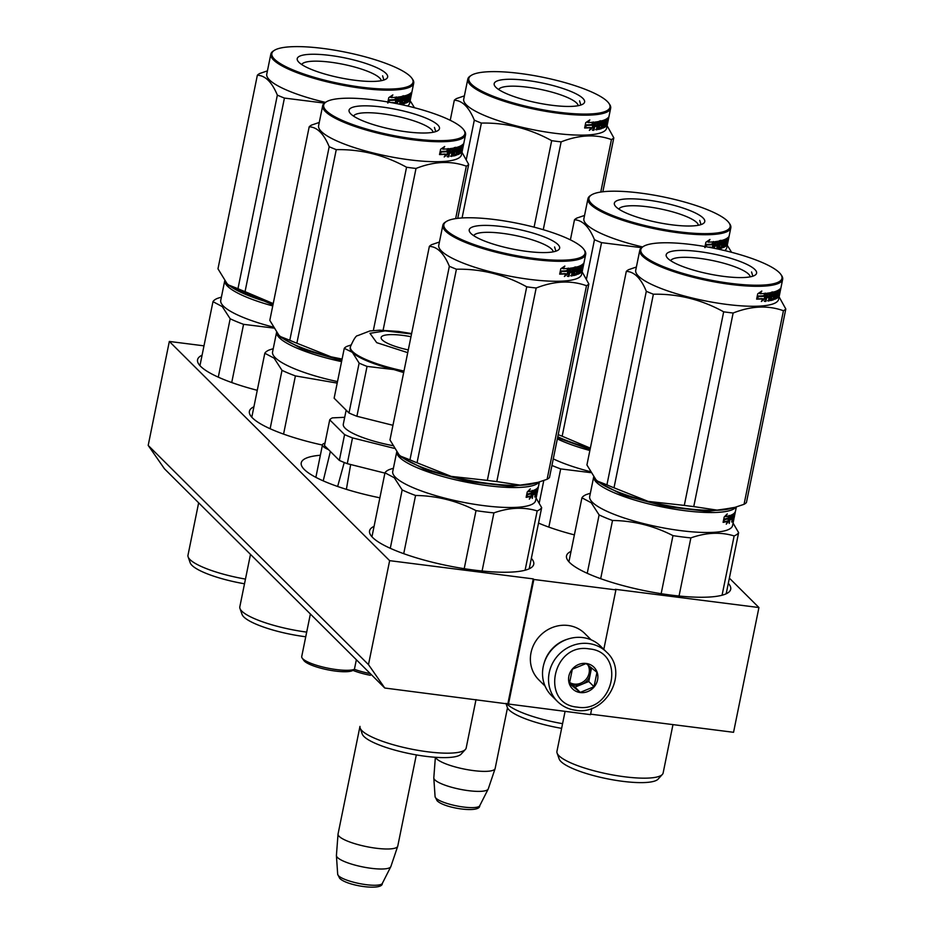 <?xml version="1.0" encoding="UTF-8"?>
<svg xmlns="http://www.w3.org/2000/svg" width="934" height="934" viewBox="0 0 934 934"><rect width="100%" height="100%" fill="white"/><g stroke="black" fill="none" stroke-linecap="round" stroke-linejoin="round"><path stroke-width="1.4" d="M384.773 688.019L368.486 664.623L148.191 445.413L164.477 468.81L384.773 688.019L590.522 714.65L591.806 708.334M729.372 578.134L758.933 607.544L733.552 732.303L590.627 714.16M368.486 664.623L389.641 560.657L533.256 578.893L507.874 703.652M148.191 445.413L169.334 341.447L203.986 345.849M758.933 607.544L615.319 589.307L615.903 589.891L603.808 649.364M508.458 704.236L533.839 579.477L615.903 589.891M533.839 579.477L533.256 578.893M728.31 583.353A83.78 18.563 -168.5 0 1 730.703 589.272A83.78 18.563 -168.5 0 1 671.289 595.133A83.78 18.563 -168.5 0 1 566.518 555.87A83.78 18.563 -168.5 0 1 571.036 551.352M531.353 558.345A83.78 18.563 -168.5 0 1 533.746 564.264A83.78 18.563 -168.5 0 1 474.332 570.125A83.78 18.563 -168.5 0 1 369.56 530.862A83.78 18.563 -168.5 0 1 374.079 526.344M574.387 534.878A83.78 18.563 -168.5 0 1 538.533 523.098M379.881 497.81A83.78 18.563 -168.5 0 1 301.238 462.867A83.78 18.563 -168.5 0 1 320.362 455.255M322.428 445.051A83.78 18.563 -168.5 0 1 249.401 411.299A83.78 18.563 -168.5 0 1 253.92 406.78M257.27 390.307A83.78 18.563 -168.5 0 1 197.564 359.718A83.78 18.563 -168.5 0 1 202.083 355.2M169.334 341.447L389.641 560.657M435.548 757.299A30.46 6.748 11.5 0 0 436.575 758.758A30.46 6.748 -168.5 0 0 468.378 769.838A30.46 6.748 -168.5 0 0 495.102 768.659A30.46 6.748 -168.5 0 0 495.148 768.472L507.489 707.809M435.361 757.287L433.808 777.824A27.798 6.153 11.5 0 0 433.808 778.034A27.798 6.153 11.5 0 0 434.859 779.867A27.798 6.153 -168.5 0 0 463.427 789.907A27.798 6.153 -168.5 0 0 488.178 789.09A27.798 6.153 -168.5 0 0 488.26 788.903L495.102 768.659M476.013 699.601L466.171 748.006A54.184 12.002 -168.5 0 1 465.401 749.453L461.139 754.123A50.915 11.278 -168.5 0 1 414.544 754.59A50.915 11.278 -168.5 0 1 363.968 736.506A50.915 11.278 11.5 0 1 362.217 733.996L360.127 728.03A54.184 12.002 11.5 0 1 359.975 726.395L338.061 833.957A30.46 6.748 11.5 0 0 338.026 834.144A30.46 6.748 11.5 0 0 339.182 836.385A30.46 6.748 -168.5 0 0 370.996 847.465A30.46 6.748 -168.5 0 0 397.709 846.286A30.46 6.748 -168.5 0 0 397.767 846.099L416.319 754.905M338.026 834.144L336.415 855.451A27.798 6.153 11.5 0 0 336.415 855.661A27.798 6.153 11.5 0 0 337.478 857.494A27.798 6.153 -168.5 0 0 366.046 867.534A27.798 6.153 -168.5 0 0 390.786 866.717A27.798 6.153 -168.5 0 0 390.867 866.53L397.709 846.286M606.61 652.154L600.597 646.176A34.815 32.176 134.9 0 0 582.804 637.583A34.815 32.176 134.9 0 0 543.214 666.689A34.815 32.176 134.9 0 0 551.48 695.538L557.493 701.516C562.478 706.396 568.514 709.315 575.577 710.26C606.049 715.911 629.469 672.48 606.61 652.154A34.815 32.176 134.9 0 0 588.817 643.561A34.815 32.176 134.9 0 0 552.846 662.731A34.815 32.176 134.9 0 0 557.493 701.516M577.305 707.12C613.988 713.623 626.574 651.804 589.144 648.896C552.461 642.394 539.887 704.213 577.305 707.12M580.259 692.561A15.236 14.08 134.9 0 0 597.585 679.824A15.236 14.08 134.9 0 0 586.19 663.455A15.236 14.08 134.9 0 0 568.864 676.181A15.236 14.08 134.9 0 0 580.259 692.561M580.247 692.374L594.024 686.735L596.954 672.328L586.12 663.56L572.344 669.199L569.413 683.606L580.247 692.374L574.994 687.132L588.77 681.493L591.549 667.845M594.024 686.735L588.77 681.493M588.864 665.697A13.053 12.072 134.9 0 1 590.23 674.29A13.053 12.072 134.9 0 1 581.882 684.318A13.053 12.072 134.9 0 1 575.391 685.206A13.053 12.072 134.9 0 1 569.577 682.754A13.053 12.072 134.9 0 1 569.46 682.661L574.994 687.132M587.965 664.985A13.053 12.072 -45.1 0 1 586.786 678.388A13.053 12.072 -45.1 0 1 574.247 684.073A13.053 12.072 134.9 0 1 569.483 682.369M545.082 686.093L538.766 679.812A32.643 30.168 -45.1 0 1 531.014 652.761A32.643 30.168 -45.1 0 1 568.129 625.476A32.643 30.168 -45.1 0 1 584.812 633.532L591.129 639.825M544.16 663.047A32.643 30.168 -45.1 0 1 568.07 639.019M398.69 454.391L400.499 456.598L425.927 470.012L468.459 481.5L510.98 486.427L536.349 482.808M396.74 452.126A72.899 16.147 11.5 0 0 399.507 457.321A72.899 16.147 11.5 0 0 473.188 483.438A72.899 16.147 11.5 0 0 539.035 482.037M396.693 452.079L392.747 471.483A72.899 16.147 11.5 0 0 395.444 477.286A72.899 16.147 -168.5 0 0 472.546 503.986A72.899 16.147 -168.5 0 0 535.614 500.554L536.91 494.191A72.899 16.147 11.5 0 0 536.98 493.561M531.89 495.884L529.321 499.153L530.535 496.386A72.899 16.147 11.5 0 1 526.344 497.32L527.698 494.635A72.899 16.147 11.5 0 0 531.703 493.654L532.964 490.595L531.89 495.884L531.107 495.65L531.493 493.724M530.5 496.479L531.107 495.65M526.554 496.911A72.023 15.96 11.5 0 0 529.765 496.152L530.535 496.386M528.597 490.677L528.247 491.424L528.983 491.669L530.302 488.879L527.231 492.031L526.146 497.343L527.663 494.355A72.899 16.147 11.5 0 0 531.691 493.386L530.909 493.152L532.041 490.42M527.663 494.355L526.928 494.109A72.023 15.96 11.5 0 0 530.909 493.152M528.983 491.669A72.899 16.147 11.5 0 0 532.824 490.654L531.691 493.386M536.711 489.626L537.015 489.696A72.899 16.147 11.5 0 0 537.739 488.797L536.77 494.646A72.899 16.147 11.5 0 0 536.91 494.191M538.077 488.132L537.47 488.003M537.926 488.47L537.167 488.307M536.279 495.429L535.556 495.183M537.739 488.797L536.957 488.622M536.431 490.98L536.653 489.941M537.167 491.191L535.882 494.903M534.797 497.016L534.855 497.028A72.899 16.147 11.5 0 0 536.151 495.791L535.31 495.604A72.023 15.96 11.5 0 1 534.913 496.059M534.832 496.503L535.427 493.572L534.598 493.362A72.023 15.96 11.5 0 0 534.598 493.362M532.789 493.175L533.711 491.739A72.899 16.147 11.5 0 0 535.042 491.109L534.481 493.829M533.571 494.109L533.769 493.117M535.042 491.109L534.225 490.887A72.023 15.96 11.5 0 1 533.151 491.412M532.835 492.954A72.023 15.96 11.5 0 0 533.431 492.673M533.302 493.315A72.899 16.147 11.5 0 0 534.528 492.755L534.213 494.284L533.407 494.074L533.583 493.199M532.52 494.483A72.023 15.96 11.5 0 0 533.407 494.074M535.124 495.055L536.525 488.832A72.899 16.147 11.5 0 1 533.594 490.373L532.263 498.429L532.485 494.705M532.987 494.857A72.899 16.147 11.5 0 0 534.213 494.284M536.548 489.358L535.964 489.218M534.855 493.421L535.065 492.358M535.474 490.408L535.672 489.393M535.38 495.125L535.392 495.324A72.899 16.147 11.5 0 0 536.268 494.495L536.163 492.335M536.676 492.65L535.859 492.253M536.093 493L536.139 493.012A72.899 16.147 11.5 0 0 536.688 492.452M536.128 492.487L537.073 488.389A72.899 16.147 11.5 0 0 538.568 485.995L539.397 481.932M537.797 487.63L538.217 487.711A72.899 16.147 11.5 0 0 538.264 487.536A72.899 16.147 11.5 0 0 538.334 486.929L538.253 486.918M537.634 490.607L537.178 492.825A72.899 16.147 11.5 0 0 537.213 492.65L537.575 490.852A72.899 16.147 11.5 0 0 537.634 490.607A72.899 16.147 11.5 0 0 537.692 490.187L537.844 489.299A72.899 16.147 11.5 0 0 537.949 489.066L538.264 487.536M535.567 490.805L534.75 490.595M535.988 490.537L535.742 492.031A72.899 16.147 11.5 0 1 535.182 492.381L535.451 491.097M535.275 491.914L534.913 491.821A72.023 15.96 11.5 0 0 534.913 491.821L535.077 491.004M535.532 494.822L535.31 495.604M536.385 495.02L536.151 495.791M538.217 487.711L537.891 489.311M390.284 548.305L402.169 489.918L394.3 477.764L384.971 472.802L371.954 536.781M482.084 571.013L493.911 512.883A80.511 17.839 -168.5 0 1 476.013 510.618L464.21 568.689M529.228 568.783L541.673 507.629A80.511 17.839 -168.5 0 1 537.178 510.921L525.106 570.23M493.911 512.883C509.299 507.466 523.729 506.812 537.178 510.921M403.721 553.675L415.56 495.475C436.68 495.756 456.831 500.799 476.013 510.618M415.56 495.475A80.511 17.839 -168.5 0 1 402.169 489.918M541.673 507.629L536.104 498.102M393.401 468.249L389.466 469.51A80.511 17.839 11.5 0 0 384.971 472.802M465.401 749.453A54.184 12.002 -168.5 0 1 415.805 749.955A54.184 12.002 -168.5 0 1 361.983 730.715A54.184 12.002 11.5 0 1 360.127 728.03M537.389 482.504L534.108 483.438A73.984 16.392 -168.5 0 1 520.974 485.248L496.795 481.582A82.694 18.318 -168.5 0 1 492.113 481.033A82.694 18.318 -168.5 0 1 487.338 480.391L526.729 286.82A82.694 18.318 11.5 0 0 531.493 287.462A82.694 18.318 -168.5 0 0 536.174 288.011C554.236 280.912 571.001 280.153 586.482 285.722A82.694 18.318 -168.5 0 0 588.852 283.983L582.139 271.864M473.736 235.683A40.606 9.001 11.5 0 1 502.375 233.337A40.606 9.001 -168.5 0 1 553.197 251.853M501.943 226.565A46.128 10.216 11.5 0 0 469.954 232.309A46.128 10.216 11.5 0 0 526.928 251.409A46.128 10.216 11.5 0 0 557.995 250.219A46.128 10.216 11.5 0 0 546.343 237.761A46.128 10.216 11.5 0 0 501.943 226.565M446.429 221.451A72.023 15.96 11.5 0 1 494.938 219.583A72.023 15.96 -168.5 0 1 583.89 249.425A72.023 15.96 -168.5 0 1 533.933 258.391A72.023 15.96 11.5 0 1 464.607 240.902A72.023 15.96 11.5 0 1 446.429 221.451L445.436 222.07A72.899 16.147 11.5 0 0 442.833 225.292A72.899 16.147 11.5 0 0 534.003 259.454A72.899 16.147 -168.5 0 0 585.7 254.352A72.899 16.147 -168.5 0 0 584.567 250.382L583.89 249.425M399.624 455.302A73.984 16.392 11.5 0 1 398.993 454.706L400.616 456.154L409.968 459.843A82.694 18.318 11.5 0 0 417.043 462.785L456.422 269.214C481.15 268.735 504.582 274.608 526.729 286.82M399.939 455.582A73.984 16.392 11.5 0 0 400.814 456.317A73.984 16.392 11.5 0 0 451.215 476.387L417.043 462.785M398.993 454.706L389.968 439.949L429.36 246.378C437.31 246.669 443.977 253.301 449.347 266.272A82.694 18.318 11.5 0 0 456.422 269.214M439.435 242.011L431.73 244.638A82.694 18.318 11.5 0 0 429.36 246.378M409.968 459.843L449.347 266.272M588.852 283.983L549.472 477.554A82.694 18.318 -168.5 0 1 547.102 479.294L538.007 482.341L520.974 485.248A73.984 16.392 -168.5 0 1 451.215 476.387L487.338 480.391M585.7 254.352L581.637 274.316A72.899 16.147 -168.5 0 1 529.94 279.418A72.899 16.147 11.5 0 1 438.77 245.245L442.833 225.292M547.102 479.294L586.482 285.722M496.795 481.582L536.174 288.011M567.954 270.37L567.347 273.347L565.21 275.11M565.946 273.872A72.899 16.147 -168.5 0 1 559.945 274.141L561.614 271.572A72.899 16.147 -168.5 0 0 567.452 271.245L569.098 268.327L568.024 273.604L564.393 276.511L565.946 273.872L565.292 273.615A72.023 15.96 -168.5 0 1 560.131 273.86M568.024 273.604L567.347 273.347M570.487 269.669L569.798 269.412A72.023 15.96 -168.5 0 0 572.052 269.085L572.764 269.331A72.899 16.147 -168.5 0 1 570.487 269.669L570.02 271.222A72.899 16.147 -168.5 0 0 572.11 270.93L571.795 272.459A72.899 16.147 -168.5 0 1 569.705 272.763L568.981 276.336L568.035 276.452L570.102 268.21A72.899 16.147 -168.5 0 0 575.297 267.358L574.387 273.919A72.899 16.147 -168.5 0 0 576.36 273.382L576.78 271.339A72.899 16.147 -168.5 0 1 575.507 271.701L576.453 267.089A72.899 16.147 -168.5 0 0 581.672 264.999L581.357 266.54A72.899 16.147 -168.5 0 1 580.341 267.112L579.944 268.688A72.899 16.147 -168.5 0 0 580.831 268.21L580.516 269.751A72.899 16.147 -168.5 0 1 579.629 270.23L579.302 272.226A72.899 16.147 -168.5 0 0 580.586 271.467L582.01 264.766A72.899 16.147 -168.5 0 0 583.014 263.925L582.151 267.895L581.403 267.719M581.24 271.934L582.151 268.653L582.151 267.895L581.252 268.712M581.31 267.696L581.31 268.455M581.473 271.981A72.899 16.147 -168.5 0 1 581.158 272.296L581.754 269.366L581.123 269.085M581.754 269.366L581.205 268.723M581.357 269.272L580.633 271.782M581.38 269.155L580.493 272.856A72.899 16.147 -168.5 0 1 578.578 273.966L578.485 273.942M580.785 272.086L579.664 272.646A72.023 15.96 -168.5 0 1 578.496 273.382M578.485 273.428L579.71 267.416L578.274 267.801M579.15 267.649L577.282 274.164M577.796 274.304L578.555 267.883L577.772 267.649A72.023 15.96 -168.5 0 1 575.928 268.245L576.675 268.478L576.371 270.019A72.899 16.147 -168.5 0 0 577.586 269.646L576.663 271.315M578.555 267.883A72.899 16.147 -168.5 0 1 576.675 268.478M576.325 270.008L575.613 269.786M576.348 269.564A72.023 15.96 -168.5 0 1 575.613 269.774M576.231 273.417L575.764 274.526A72.023 15.96 -168.5 0 1 573.406 275.191M577.726 270.195L576.943 274.024L576.161 273.802M576.943 274.024L575.764 274.526M576.547 274.759A72.899 16.147 -168.5 0 1 573.628 275.553L573.488 275.507M572.25 272.016L572.974 272.261A72.899 16.147 -168.5 0 0 574.036 272.051L573.289 271.806A72.023 15.96 -168.5 0 1 572.25 272.016L571.515 275.588L570.697 275.74M572.974 272.261L572.25 275.834L571.515 275.588M572.25 275.834L571.41 275.985L572.764 269.331M570.02 271.222L569.331 270.977A72.023 15.96 -168.5 0 0 570.09 270.872M571.316 271.047L571.083 272.214A72.023 15.96 -168.5 0 1 569.016 272.518L568.292 276.09L567.347 276.195M571.795 272.459L571.083 272.214M574.328 273.895L573.698 273.697M574.352 273.499A72.023 15.96 -168.5 0 1 573.709 273.662M576.78 271.339L575.998 271.117A72.023 15.96 -168.5 0 1 575.309 271.315M574.76 271.455A72.023 15.96 -168.5 0 1 574.749 271.467L575.683 266.844M581.357 266.54L580.528 266.33A72.023 15.96 -168.5 0 1 579.535 266.89L579.313 267.579M580.341 267.112L579.535 266.89M580.516 269.751L579.687 269.541A72.023 15.96 -168.5 0 1 579.22 269.809M581.006 265.384L580.808 266.4M580.388 268.467L580.142 269.657M573.289 270.72A72.899 16.147 -168.5 0 0 574.352 270.51L574.538 268.992L573.791 268.758L572.554 270.475L573.289 270.72L573.733 269.155L572.997 268.91M574.538 268.992L573.733 269.155M573.371 270.323A72.023 15.96 -168.5 0 1 572.554 270.475M582.454 265.7A72.899 16.147 -168.5 0 1 582.01 266.073L581.695 267.614A72.899 16.147 -168.5 0 0 582.197 267.182L581.847 265.548M579.874 268.677L579.687 269.541M580.691 265.56L580.528 266.33M574.55 267.124L574.468 268.98M574.153 270.545L573.861 271.992M569.798 269.412L569.331 270.977M582.069 264.731L581.894 265.56M573.628 275.553L574.036 272.051M563.19 268.712A72.899 16.147 -168.5 0 0 568.876 268.338L567.405 270.965A72.899 16.147 -168.5 0 1 561.544 271.292L559.676 274.141L560.762 268.817L564.848 266.05L563.19 268.712L562.583 268.455A72.023 15.96 -168.5 0 0 563.365 268.432M567.405 270.965L566.74 270.72A72.023 15.96 -168.5 0 1 560.96 271.035L560.015 272.495M568.211 268.093L566.74 270.72M561.544 271.292L560.96 271.035M563.482 267.007L562.583 268.455M583.166 265.069L583.493 263.563L583.038 265.034M554.598 246.961L555.882 251.176M370.296 673.612A27.857 6.176 -168.5 0 1 354.406 669.328L352.935 670.367A25.673 5.686 -168.5 0 1 352.83 670.425A25.673 5.686 -168.5 0 1 327.449 669.748A25.673 5.686 -168.5 0 1 303.83 660.455L302.149 658.061A27.857 6.176 -168.5 0 1 301.717 656.544L310.38 613.988M356.356 659.743L354.406 669.328A27.857 6.176 -168.5 0 1 326.375 667.845A27.857 6.176 -168.5 0 1 302.149 658.061M370.343 675.294A25.673 5.686 -168.5 0 1 352.935 670.367L352.83 670.425M323.211 480.87L330.379 451.472M324.974 443.183A21.762 4.822 11.5 0 0 322.487 444.794A21.762 4.822 11.5 0 0 328.511 449.616M337.641 486.486L344.237 462.493M346.386 489.346L350.659 464.525M403.827 371.86A58.749 13.018 -168.5 0 1 393.856 369.572A58.749 13.018 -168.5 0 1 352.387 352.351A58.749 13.018 -168.5 0 1 350.203 347.67L350.378 346.841A58.749 13.018 11.5 0 0 403.99 371.031M403.686 372.573L393.856 369.572L367.05 366.397A64.843 14.372 -168.5 0 1 359.135 363.104L352.387 352.351L344.272 348.324A64.843 14.372 -168.5 0 1 345.37 347.296A64.843 14.372 -168.5 0 1 346.934 346.374L350.845 345.043M344.704 417.311L332.387 417.872A64.843 14.372 11.5 0 0 330.823 418.794A64.843 14.372 11.5 0 0 329.725 419.821L324.483 445.6L339.334 460.392L344.588 434.602L329.725 419.821M344.588 434.602A64.843 14.372 -168.5 0 0 352.503 437.894L347.261 463.673A64.843 14.372 -168.5 0 1 339.334 460.392M347.261 463.673L384.913 473.106M352.503 437.894L394.16 448.32M392.642 445.611A50.261 11.138 -168.5 0 1 343.292 424.223L346.152 410.166M408.286 349.911A30.46 6.748 -168.5 0 1 381.142 337.513A30.46 6.748 -168.5 0 1 381.994 336.322A30.46 6.748 11.5 0 1 410.983 336.707M367.05 366.397L356.905 416.272L392.957 425.297M344.272 348.324L334.127 398.199L348.989 412.98A64.843 14.372 -168.5 0 0 356.905 416.272M359.135 363.104L348.989 412.98M278.53 334.827L280.34 337.034L303.188 349.491L341.774 360.606M276.569 332.562A72.899 16.147 11.5 0 0 279.348 337.758A72.899 16.147 11.5 0 0 341.564 361.621M276.534 332.504L272.576 351.92A72.899 16.147 11.5 0 0 275.285 357.722A72.899 16.147 -168.5 0 0 337.513 381.586M270.124 428.729L281.998 370.343L274.141 358.189L264.812 353.239L251.795 417.218M283.562 434.112L295.401 375.912L337.197 383.103M295.401 375.912A80.511 17.839 -168.5 0 1 281.998 370.343M273.242 348.686L269.307 349.946A80.511 17.839 11.5 0 0 264.812 353.239M306.691 632.108A54.184 12.002 -168.5 0 1 241.824 611.151A54.184 12.002 11.5 0 1 239.956 608.466A54.184 12.002 11.5 0 1 239.816 606.831L250.487 554.399M305.745 636.766A50.915 11.278 -168.5 0 1 243.809 616.942A50.915 11.278 11.5 0 1 242.058 614.42L239.956 608.466M373.343 330.519L406.559 167.244A82.694 18.318 11.5 0 0 411.322 167.887A82.694 18.318 -168.5 0 0 416.015 168.447C434.065 161.348 450.842 160.578 466.323 166.159A82.694 18.318 -168.5 0 0 468.693 164.419L461.98 152.3M353.577 116.12A40.606 9.001 11.5 0 1 382.204 113.761A40.606 9.001 -168.5 0 1 433.026 132.278M381.784 107.001A46.128 10.216 11.5 0 0 349.783 112.745A46.128 10.216 11.5 0 0 406.757 131.846A46.128 10.216 11.5 0 0 437.836 130.655A46.128 10.216 11.5 0 0 426.184 118.198A46.128 10.216 11.5 0 0 381.784 107.001M326.258 101.888A72.023 15.96 11.5 0 1 374.779 100.02A72.023 15.96 -168.5 0 1 463.731 129.849A72.023 15.96 -168.5 0 1 413.774 138.827A72.023 15.96 11.5 0 1 344.448 121.338A72.023 15.96 11.5 0 1 326.258 101.888L325.266 102.506A72.899 16.147 11.5 0 0 322.674 105.717A72.899 16.147 11.5 0 0 413.832 139.89A72.899 16.147 -168.5 0 0 465.541 134.788A72.899 16.147 -168.5 0 0 464.396 130.807L463.731 129.849M279.464 335.738A73.984 16.392 11.5 0 1 278.834 335.131L280.457 336.59L289.797 340.28A82.694 18.318 11.5 0 0 296.872 343.222L336.263 149.65C360.979 149.171 384.423 155.044 406.559 167.244M279.768 336.018A73.984 16.392 11.5 0 0 280.644 336.754A73.984 16.392 11.5 0 0 331.056 356.823L296.872 343.222M278.834 335.131L269.809 320.385L309.189 126.814C317.151 127.106 323.818 133.737 329.188 146.708A82.694 18.318 11.5 0 0 336.263 149.65M319.265 122.447L311.571 125.074A82.694 18.318 11.5 0 0 309.189 126.814M289.797 340.28L329.188 146.708M342.031 359.368A73.984 16.392 -168.5 0 1 331.056 356.823L342.089 359.065M457.73 218.334L468.693 164.419M465.541 134.788L461.478 154.752A72.899 16.147 -168.5 0 1 409.781 159.854A72.899 16.147 11.5 0 1 318.611 125.681L322.674 105.717M455.652 218.614L466.323 166.159M383.103 330.216L416.015 168.447M447.795 150.806L447.188 153.783L445.051 155.546M445.775 154.297A72.899 16.147 -168.5 0 1 439.786 154.565L441.455 152.008A72.899 16.147 -168.5 0 0 447.293 151.682L448.927 148.751L447.853 154.04L444.222 156.947L445.775 154.297L445.133 154.052A72.023 15.96 -168.5 0 1 439.961 154.297M447.853 154.04L447.188 153.783M450.328 150.094L449.628 149.849A72.023 15.96 -168.5 0 0 451.881 149.522L452.605 149.767A72.899 16.147 -168.5 0 1 450.328 150.094L449.861 151.658A72.899 16.147 -168.5 0 0 451.951 151.355L451.636 152.896A72.899 16.147 -168.5 0 1 449.546 153.199L448.822 156.772L447.865 156.889L449.943 148.646A72.899 16.147 -168.5 0 0 455.138 147.794L454.216 154.343A72.899 16.147 -168.5 0 0 456.201 153.818L456.609 151.775A72.899 16.147 -168.5 0 1 455.348 152.137L456.282 147.514A72.899 16.147 -168.5 0 0 461.501 145.435L461.186 146.965A72.899 16.147 -168.5 0 1 460.182 147.549L459.785 149.125A72.899 16.147 -168.5 0 0 460.66 148.646L460.345 150.187A72.899 16.147 -168.5 0 1 459.47 150.666L459.143 152.662A72.899 16.147 -168.5 0 0 460.427 151.903L461.84 145.202A72.899 16.147 -168.5 0 0 462.844 144.361L461.991 148.331L461.244 148.156M461.069 152.359L461.991 148.331L461.092 149.148M461.151 148.132L461.139 148.891M461.303 152.417A72.899 16.147 -168.5 0 1 460.999 152.732L461.594 149.802L460.964 149.522M461.594 149.802L461.046 149.148M461.221 149.58L460.334 153.281A72.899 16.147 -168.5 0 1 458.407 154.402L458.325 154.379M460.625 152.522L459.505 153.083A72.023 15.96 -168.5 0 1 458.325 153.818M458.314 153.853L459.54 147.852L458.115 148.226M458.979 148.086L457.111 154.589M457.625 154.74L458.396 148.308L457.602 148.086A72.023 15.96 -168.5 0 1 455.757 148.669L456.516 148.915L456.201 150.444A72.899 16.147 -168.5 0 0 457.427 150.082L456.504 151.74M458.396 148.308A72.899 16.147 -168.5 0 1 456.516 148.915M456.154 150.432L455.453 150.222A72.023 15.96 -168.5 0 0 456.189 149.989M456.072 153.853L455.605 154.962A72.023 15.96 -168.5 0 1 453.247 155.628M457.555 150.631L456.784 154.46L456.002 154.227M456.784 154.46L455.605 154.962M456.387 155.196A72.899 16.147 -168.5 0 1 453.469 155.99L453.329 155.943M452.079 152.452L452.815 152.697A72.899 16.147 -168.5 0 0 453.866 152.475L453.13 152.242A72.023 15.96 -168.5 0 1 452.079 152.452L451.356 156.025L450.527 156.176M452.815 152.697L452.091 156.27L451.356 156.025M452.091 156.27L451.25 156.422L452.605 149.767M449.861 151.658L449.172 151.413A72.023 15.96 -168.5 0 0 449.931 151.308M451.157 151.483L450.912 152.651A72.023 15.96 -168.5 0 1 448.857 152.942L448.122 156.527L447.188 156.632M451.636 152.896L450.912 152.651M454.169 154.332L453.539 154.133A72.023 15.96 -168.5 0 0 454.193 153.935M456.609 151.775L455.839 151.542A72.023 15.96 -168.5 0 1 455.15 151.74M454.589 151.892L454.601 151.903A72.023 15.96 -168.5 0 1 454.589 151.892L455.523 147.28M461.186 146.965L460.369 146.755A72.023 15.96 -168.5 0 1 459.365 147.327L459.154 148.016M460.182 147.549L459.365 147.327M460.345 150.187L459.528 149.965A72.023 15.96 -168.5 0 1 459.061 150.246M460.847 145.821L460.649 146.825M460.228 148.891L459.983 150.082M453.13 151.156A72.899 16.147 -168.5 0 0 454.181 150.946L454.449 149.65L453.632 149.195L452.395 150.911L453.13 151.156L453.574 149.592L452.838 149.347M454.368 149.428L453.574 149.592M453.212 150.748A72.023 15.96 -168.5 0 1 452.395 150.911M462.295 146.124A72.899 16.147 -168.5 0 1 461.851 146.51L461.536 148.051A72.899 16.147 -168.5 0 0 462.038 147.619L461.688 145.984M459.703 149.101L459.528 149.965M460.52 145.984L460.369 146.755M454.391 147.549L454.309 149.405M453.982 150.981L453.691 152.429M449.628 149.849L449.172 151.413M460.987 149.65L460.462 152.219M461.898 145.167L461.735 145.996M453.469 155.99L453.866 152.475M443.02 149.148A72.899 16.147 -168.5 0 0 448.717 148.775L447.246 151.401A72.899 16.147 -168.5 0 1 441.385 151.717L439.517 154.577L440.603 149.253L444.689 146.486L443.02 149.148L442.424 148.891A72.023 15.96 -168.5 0 0 443.206 148.856M447.246 151.401L446.58 151.145A72.023 15.96 -168.5 0 1 440.79 151.46L439.856 152.931M448.04 148.529L446.58 151.145M441.385 151.717L440.79 151.46M443.323 147.444L442.424 148.891M463.007 145.506L463.334 143.999L462.96 145.494M434.438 127.398L435.723 131.612M226.693 283.247L228.503 285.454L272.962 304.893M224.732 280.982A72.899 16.147 11.5 0 0 227.511 286.178A72.899 16.147 11.5 0 0 272.751 305.92M224.697 280.924L220.751 300.339A72.899 16.147 11.5 0 0 223.448 306.142A72.899 16.147 -168.5 0 0 273.008 327.028M218.287 377.149L230.173 318.774L222.304 306.609L212.975 301.659L199.958 365.638M231.725 382.531L243.564 324.332L273.592 328.067M243.564 324.332A80.511 17.839 -168.5 0 1 230.173 318.774M221.405 297.105L217.47 298.366A80.511 17.839 11.5 0 0 212.975 301.659M245.455 579.092A54.184 12.002 -168.5 0 1 189.987 559.571A54.184 12.002 11.5 0 1 188.131 556.886A54.184 12.002 11.5 0 1 187.979 555.251L198.65 502.819M244.51 583.785A50.915 11.278 -168.5 0 1 191.972 565.362A50.915 11.278 11.5 0 1 190.221 562.852L188.131 556.886M301.74 64.539A40.606 9.001 11.5 0 1 330.367 62.181A40.606 9.001 -168.5 0 1 381.189 80.709M329.947 55.421A46.128 10.216 11.5 0 0 297.946 61.165A46.128 10.216 11.5 0 0 354.92 80.266A46.128 10.216 11.5 0 0 385.999 79.075A46.128 10.216 11.5 0 0 374.347 66.618A46.128 10.216 11.5 0 0 329.947 55.421M274.421 50.308A72.023 15.96 11.5 0 1 322.942 48.44A72.023 15.96 -168.5 0 1 411.894 78.281A72.023 15.96 -168.5 0 1 361.937 87.247A72.023 15.96 11.5 0 1 292.611 69.758A72.023 15.96 11.5 0 1 274.421 50.308L273.44 50.926A72.899 16.147 11.5 0 0 270.837 54.137A72.899 16.147 11.5 0 0 362.007 88.31A72.899 16.147 -168.5 0 0 413.704 83.208A72.899 16.147 -168.5 0 0 412.571 79.238L411.894 78.281M227.627 284.158A73.984 16.392 11.5 0 1 226.997 283.551L228.62 285.01L237.972 288.699A82.694 18.318 11.5 0 0 245.047 291.642L284.426 98.07L324.425 103.102M227.943 284.438A73.984 16.392 11.5 0 0 228.818 285.174A73.984 16.392 11.5 0 0 273.207 303.678M273.23 303.585L245.047 291.642M226.997 283.551L217.972 268.805L257.352 75.234C265.314 75.526 271.981 82.157 277.351 95.128A82.694 18.318 11.5 0 0 284.426 98.07M267.428 70.867L259.734 73.494A82.694 18.318 11.5 0 0 257.352 75.234M237.972 288.699L277.351 95.128M414.474 107.737L410.143 100.72M413.704 83.208L409.641 103.172A72.899 16.147 -168.5 0 1 407.586 106.021M270.837 54.137L266.774 74.101A72.899 16.147 11.5 0 0 325.476 102.378M395.958 99.226L395.351 102.203L394.23 103.149M393.751 103.055L393.296 102.471A72.023 15.96 -168.5 0 1 391.311 102.6M395.351 102.203L396.016 102.46L397.09 97.171L395.456 100.101A72.899 16.147 -168.5 0 1 389.618 100.428L387.949 102.997M396.016 102.46L395.012 103.3M393.95 102.728A72.899 16.147 -168.5 0 1 392.513 102.822M396.39 103.569L398.106 97.066A72.899 16.147 -168.5 0 0 403.301 96.214L402.379 102.763A72.899 16.147 -168.5 0 0 404.364 102.238L404.784 100.195A72.899 16.147 -168.5 0 1 403.511 100.557L404.445 95.933A72.899 16.147 -168.5 0 0 409.664 93.855L409.361 95.396A72.899 16.147 -168.5 0 1 408.345 95.969L407.948 97.545A72.899 16.147 -168.5 0 0 408.823 97.066L408.52 98.607A72.899 16.147 -168.5 0 1 407.633 99.086L407.306 101.082A72.899 16.147 -168.5 0 0 408.59 100.323L410.014 93.622A72.899 16.147 -168.5 0 0 411.018 92.781L410.154 96.751L409.407 96.576M409.232 100.779L410.154 97.51L410.154 96.751L409.255 97.568M409.314 96.552L409.314 97.311M409.477 100.837A72.899 16.147 -168.5 0 1 409.162 101.152L409.757 98.222L409.127 97.942M409.757 98.222L409.209 97.58M409.384 98.012L408.497 101.701A72.899 16.147 -168.5 0 1 406.582 102.822L406.488 102.798M408.788 100.942L407.668 101.502A72.023 15.96 -168.5 0 1 406.488 102.238M406.488 102.273L407.703 96.272L406.278 96.646M407.154 96.506L405.286 103.02M405.8 103.16L406.559 96.727L405.765 96.506A72.023 15.96 -168.5 0 1 403.932 97.089L404.679 97.334L404.364 98.876A72.899 16.147 -168.5 0 0 405.589 98.502L404.667 100.16M406.559 96.727A72.899 16.147 -168.5 0 1 404.679 97.334M404.317 98.852L403.616 98.642A72.023 15.96 -168.5 0 0 404.352 98.42M404.235 102.273L403.768 103.382A72.023 15.96 -168.5 0 1 401.41 104.048M405.73 99.051L404.947 102.88L404.165 102.647M404.947 102.88L403.768 103.382M404.55 103.616A72.899 16.147 -168.5 0 1 401.632 104.41L401.492 104.363M400.242 100.872L400.978 101.117A72.899 16.147 -168.5 0 0 402.04 100.907L401.293 100.662A72.023 15.96 -168.5 0 1 400.242 100.872L399.565 104.223M397.791 98.268L398.491 98.525A72.899 16.147 -168.5 0 0 400.768 98.187L400.056 97.942A72.023 15.96 -168.5 0 1 397.791 98.268L397.335 99.833L398.024 100.078A72.899 16.147 -168.5 0 0 400.114 99.786L399.799 101.316L399.087 101.07A72.023 15.96 -168.5 0 1 397.02 101.374L396.565 103.604M398.094 99.728A72.023 15.96 -168.5 0 1 397.335 99.833M399.32 99.903L399.087 101.07M402.332 102.752L401.702 102.553M402.356 102.355A72.023 15.96 -168.5 0 1 401.713 102.518M404.784 100.195L404.002 99.961A72.023 15.96 -168.5 0 1 403.313 100.171M402.764 100.312A72.023 15.96 -168.5 0 1 402.752 100.323L403.686 95.7M409.361 95.396L408.532 95.186A72.023 15.96 -168.5 0 1 407.528 95.747L407.317 96.435M408.345 95.969L407.528 95.747M408.52 98.607L407.691 98.385A72.023 15.96 -168.5 0 1 407.224 98.665M409.01 94.241L408.812 95.256M408.392 97.323L408.146 98.502M401.293 99.576A72.899 16.147 -168.5 0 0 402.344 99.366L402.612 98.07L401.795 97.615L400.558 99.331L401.293 99.576L401.737 98.012L401.001 97.766M402.531 97.848L401.737 98.012M401.375 99.167A72.023 15.96 -168.5 0 1 400.558 99.331M410.458 94.556A72.899 16.147 -168.5 0 1 410.014 94.929L409.699 96.471A72.899 16.147 -168.5 0 0 410.201 96.039L409.851 94.404M407.866 97.521L407.691 98.385M408.695 94.416L408.532 95.186M402.554 95.98L402.472 97.837M402.157 99.401L401.865 100.849M409.15 98.082L408.637 100.639M410.073 93.587L409.898 94.416M401.632 104.41L402.04 100.907M400.978 101.117L400.312 104.375M400.768 98.187L399.542 104.211M398.491 98.525L398.024 100.078M399.799 101.316A72.899 16.147 -168.5 0 1 397.709 101.619L397.277 103.744M387.89 101.993L388.766 97.673L392.852 94.906L391.194 97.568A72.899 16.147 -168.5 0 0 396.88 97.194L395.409 99.821A72.899 16.147 -168.5 0 1 389.548 100.136L387.68 102.997M391.194 97.568L390.587 97.311A72.023 15.96 -168.5 0 0 391.369 97.288M395.409 99.821L394.743 99.576A72.023 15.96 -168.5 0 1 388.964 99.88L388.019 101.351M396.214 96.949L394.743 99.576M389.548 100.136L388.964 99.88M391.486 95.863L390.587 97.311M411.17 93.925L411.497 92.419L411.123 93.914M382.601 75.817L383.886 80.032M595.647 479.399L597.456 481.605L622.873 495.02L665.417 506.508L707.937 511.435L733.307 507.804M593.685 477.134A72.899 16.147 11.5 0 0 596.464 482.329A72.899 16.147 11.5 0 0 670.133 508.435A72.899 16.147 11.5 0 0 735.992 507.045M593.65 477.087L589.704 496.491A72.899 16.147 11.5 0 0 592.401 502.294A72.899 16.147 -168.5 0 0 669.503 528.983A72.899 16.147 -168.5 0 0 732.571 525.55L733.855 519.199A72.899 16.147 11.5 0 0 733.937 518.568M728.847 520.892L726.278 524.161L727.493 521.394A72.899 16.147 11.5 0 1 723.301 522.328L724.656 519.643A72.899 16.147 11.5 0 0 728.66 518.662L729.921 515.603L728.847 520.892L728.053 520.658L728.45 518.732M727.446 521.487L728.053 520.658M723.511 521.908A72.023 15.96 11.5 0 0 726.722 521.16L727.493 521.394M725.555 515.685L725.193 516.432L725.94 516.677L727.259 513.887L724.189 517.027L723.103 522.351L724.621 519.362A72.899 16.147 11.5 0 0 728.648 518.393L727.866 518.16L728.999 515.428M724.621 519.362L723.885 519.117A72.023 15.96 11.5 0 0 727.866 518.16M725.94 516.677A72.899 16.147 11.5 0 0 729.781 515.65L728.648 518.393M733.669 514.634L733.961 514.704A72.899 16.147 11.5 0 0 734.696 513.805L733.727 519.654A72.899 16.147 11.5 0 0 733.855 519.199M735.035 513.14L734.428 513.011M734.883 513.478L734.124 513.315M733.961 513.642L734.007 513.431A72.899 16.147 11.5 0 0 735.525 511.003L736.354 506.94M733.237 520.436L732.513 520.191M734.696 513.805L733.914 513.63M733.388 515.988L733.599 514.949M734.112 516.198L732.84 519.911M731.754 522.024L731.812 522.036A72.899 16.147 11.5 0 0 733.108 520.798L732.268 520.612A72.023 15.96 11.5 0 1 731.871 521.055M731.789 521.511L732.384 518.568L731.556 518.37A72.023 15.96 11.5 0 0 731.556 518.37M729.746 518.172L730.668 516.747A72.899 16.147 11.5 0 0 731.999 516.117L731.439 518.837M730.528 519.117L730.727 518.125M731.999 516.117L731.182 515.895A72.023 15.96 11.5 0 1 730.108 516.42M729.793 517.961A72.023 15.96 11.5 0 0 730.388 517.681M730.26 518.323A72.899 16.147 11.5 0 0 731.485 517.751L731.17 519.292L730.365 519.082L730.54 518.207M729.477 519.491A72.023 15.96 11.5 0 0 730.365 519.082M732.081 520.063L733.482 513.84A72.899 16.147 11.5 0 1 730.551 515.381L729.221 523.437L729.431 519.713M729.944 519.864A72.899 16.147 11.5 0 0 731.17 519.292M733.505 514.365L732.921 514.225M731.812 518.428L732.023 517.366M732.419 515.405L732.63 514.4M732.338 520.133L732.349 520.331A72.899 16.147 11.5 0 0 733.225 519.502L733.12 517.343M733.634 517.658L732.805 517.261M733.097 518.008L733.05 517.996A72.899 16.147 11.5 0 0 733.645 517.459M733.085 517.494L734.031 513.396M734.754 512.638L735.175 512.719A72.899 16.147 11.5 0 0 735.21 512.544A72.899 16.147 11.5 0 0 735.28 511.937L735.21 511.925M734.591 515.615L734.136 517.833A72.899 16.147 11.5 0 0 734.171 517.658L734.533 515.86A72.899 16.147 11.5 0 0 734.591 515.615A72.899 16.147 11.5 0 0 734.649 515.194L734.801 514.307M735.175 512.719L734.848 514.319A72.899 16.147 11.5 0 0 734.906 514.074L735.21 512.544M732.525 515.813L731.707 515.603M732.945 515.545L732.688 517.039A72.899 16.147 11.5 0 1 732.139 517.389L732.396 516.105M732.233 516.922L731.871 516.829A72.023 15.96 11.5 0 0 731.871 516.829L732.034 516.012M732.489 519.829L732.268 520.612M733.342 520.016L733.108 520.798M587.241 573.301L599.114 514.926L591.257 502.761L581.929 497.81L568.911 561.789M679.041 596.02L690.868 537.891A80.511 17.839 -168.5 0 1 672.97 535.626L661.155 593.697M726.185 593.791L738.631 532.637A80.511 17.839 -168.5 0 1 734.136 535.929L722.064 595.238M690.868 537.891C706.256 532.473 720.674 531.82 734.136 535.929M600.679 578.683L612.517 520.483C633.637 520.763 653.788 525.807 672.97 535.626M612.517 520.483A80.511 17.839 -168.5 0 1 599.114 514.926M738.631 532.637L733.062 523.098M590.358 493.257L586.424 494.518A80.511 17.839 11.5 0 0 581.929 497.81M672.97 724.609L663.128 773.013A54.184 12.002 -168.5 0 1 662.346 774.461A54.184 12.002 -168.5 0 1 612.762 774.951A54.184 12.002 -168.5 0 1 558.941 755.723A54.184 12.002 11.5 0 1 557.084 753.038A54.184 12.002 11.5 0 1 556.933 751.403L565.07 711.428M662.346 774.461L658.096 779.131A50.915 11.278 -168.5 0 1 611.501 779.598A50.915 11.278 -168.5 0 1 560.925 761.514A50.915 11.278 11.5 0 1 559.174 759.003L557.084 753.038M734.346 507.512L731.065 508.446A73.984 16.392 -168.5 0 1 717.919 510.256L693.752 506.59A82.694 18.318 -168.5 0 1 689.059 506.03A82.694 18.318 -168.5 0 1 684.295 505.399L723.675 311.828A82.694 18.318 11.5 0 0 728.45 312.458A82.694 18.318 -168.5 0 0 733.132 313.018C751.181 305.92 767.958 305.149 783.439 310.73A82.694 18.318 -168.5 0 0 785.809 308.991L779.096 296.872M670.694 260.691A40.606 9.001 11.5 0 1 699.321 258.333A40.606 9.001 -168.5 0 1 750.142 276.861M698.901 251.573A46.128 10.216 11.5 0 0 666.899 257.317A46.128 10.216 11.5 0 0 723.873 276.417A46.128 10.216 11.5 0 0 754.952 275.226A46.128 10.216 11.5 0 0 743.301 262.769A46.128 10.216 11.5 0 0 698.901 251.573M643.374 246.459A72.023 15.96 11.5 0 1 691.896 244.591A72.023 15.96 -168.5 0 1 780.847 274.433A72.023 15.96 -168.5 0 1 730.89 283.399A72.023 15.96 11.5 0 1 661.564 265.91A72.023 15.96 11.5 0 1 643.374 246.459L642.394 247.078A72.899 16.147 11.5 0 0 639.79 250.289A72.899 16.147 11.5 0 0 730.96 284.461A72.899 16.147 -168.5 0 0 782.657 279.359A72.899 16.147 -168.5 0 0 781.524 275.39L780.847 274.433M596.581 480.309A73.984 16.392 11.5 0 1 595.95 479.714L597.573 481.162L606.925 484.851A82.694 18.318 11.5 0 0 614 487.793L653.38 294.222C678.107 293.743 701.539 299.616 723.675 311.828M596.896 480.59A73.984 16.392 11.5 0 0 597.772 481.325A73.984 16.392 11.5 0 0 648.173 501.395L614 487.793M595.95 479.714L586.926 464.957L626.305 271.385C634.268 271.677 640.934 278.309 646.305 291.28A82.694 18.318 11.5 0 0 653.38 294.222M636.381 267.019L628.687 269.646A82.694 18.318 11.5 0 0 626.305 271.385M606.925 484.851L646.305 291.28M785.809 308.991L746.429 502.562A82.694 18.318 -168.5 0 1 744.059 504.302L734.953 507.349L717.919 510.256A73.984 16.392 -168.5 0 1 648.173 501.395L684.295 505.399M782.657 279.359L778.594 299.324A72.899 16.147 -168.5 0 1 726.897 304.426A72.899 16.147 11.5 0 1 635.727 270.253L639.79 250.289M744.059 504.302L783.439 310.73M693.752 506.59L733.132 313.018M764.911 295.377L764.304 298.355L762.167 300.118M762.903 298.88A72.899 16.147 -168.5 0 1 756.902 299.149L758.571 296.58A72.899 16.147 -168.5 0 0 764.409 296.253L766.043 293.323L764.969 298.611L761.35 301.519L762.903 298.88L762.249 298.623A72.023 15.96 -168.5 0 1 757.077 298.868M764.969 298.611L764.304 298.355M767.444 294.677L766.744 294.42A72.023 15.96 -168.5 0 0 768.997 294.093L769.721 294.338A72.899 16.147 -168.5 0 1 767.444 294.677L766.977 296.23A72.899 16.147 -168.5 0 0 769.067 295.938L768.752 297.467A72.899 16.147 -168.5 0 1 766.662 297.771L765.938 301.343L764.993 301.46L767.059 293.218A72.899 16.147 -168.5 0 0 772.255 292.365L771.332 298.927A72.899 16.147 -168.5 0 0 773.317 298.39L773.737 296.347A72.899 16.147 -168.5 0 1 772.465 296.708L773.399 292.085A72.899 16.147 -168.5 0 0 778.617 290.007L778.314 291.548A72.899 16.147 -168.5 0 1 777.298 292.12L776.901 293.696A72.899 16.147 -168.5 0 0 777.777 293.218L777.473 294.759A72.899 16.147 -168.5 0 1 776.586 295.237L776.259 297.234A72.899 16.147 -168.5 0 0 777.543 296.475L778.956 289.773A72.899 16.147 -168.5 0 0 779.972 288.933L779.108 292.902L778.361 292.727M778.185 296.93L779.108 293.661L779.108 292.902L778.209 293.72M778.267 292.704L778.267 293.463M778.431 296.989A72.899 16.147 -168.5 0 1 778.115 297.304L778.711 294.373L778.08 294.093M778.711 294.373L778.162 293.731M778.314 294.28L777.59 296.79M777.742 297.094L777.45 297.853A72.899 16.147 -168.5 0 1 775.535 298.973L775.442 298.436A72.023 15.96 -168.5 0 0 776.621 297.654L777.742 297.094L778.337 294.163M775.442 298.95L776.656 292.424L775.232 292.809M776.107 292.657L774.239 299.172M774.753 299.312L775.512 292.879L774.718 292.657A72.023 15.96 -168.5 0 1 772.885 293.241M775.512 292.879A72.899 16.147 -168.5 0 1 773.632 293.486L772.873 293.253M773.761 294.42L774.543 294.654A72.899 16.147 -168.5 0 1 773.317 295.027L772.57 294.794A72.023 15.96 -168.5 0 0 773.305 294.572M773.889 294.981L773.621 296.312M773.189 298.425L772.722 299.534A72.023 15.96 -168.5 0 1 770.363 300.199M774.683 295.202L773.901 299.032L773.119 298.798M773.901 299.032L772.722 299.534M773.504 299.767A72.899 16.147 -168.5 0 1 770.585 300.561L770.445 300.514M769.196 297.024L769.931 297.269A72.899 16.147 -168.5 0 0 770.994 297.059L770.246 296.814A72.023 15.96 -168.5 0 1 769.196 297.024L768.472 300.596L767.655 300.748M769.931 297.269L769.207 300.841L768.472 300.596M769.207 300.841L768.367 300.993L769.721 294.338M766.977 296.23L766.289 295.985A72.023 15.96 -168.5 0 0 767.048 295.88M768.273 296.055L768.04 297.222A72.023 15.96 -168.5 0 1 765.973 297.526L765.25 301.098L764.304 301.203M768.752 297.467L768.04 297.222M771.286 298.903L770.655 298.705M771.309 298.506A72.023 15.96 -168.5 0 1 770.655 298.67M773.737 296.347L772.955 296.113A72.023 15.96 -168.5 0 1 772.266 296.323M771.717 296.463A72.023 15.96 -168.5 0 1 771.706 296.475L772.64 291.852M778.314 291.548L777.485 291.338A72.023 15.96 -168.5 0 1 776.481 291.898L776.271 292.587M777.298 292.12L776.481 291.898M777.473 294.759L776.644 294.537A72.023 15.96 -168.5 0 1 776.177 294.817M777.964 290.392L777.765 291.408M777.345 293.474L777.1 294.665M770.246 295.728A72.899 16.147 -168.5 0 0 771.297 295.518L771.566 294.222L770.748 293.766L769.511 295.483L770.246 295.728L770.69 294.163L769.955 293.918M771.484 294L770.69 294.163M770.328 295.319A72.023 15.96 -168.5 0 1 769.511 295.483M779.411 290.707A72.899 16.147 -168.5 0 1 778.968 291.081L778.652 292.622A72.899 16.147 -168.5 0 0 779.154 292.19L778.804 290.556M776.819 293.673L776.644 294.537M777.648 290.567L777.485 291.338M771.507 292.132L771.426 293.988M771.11 295.553L770.819 297M766.744 294.42L766.289 295.985M779.026 289.738L778.851 290.567M773.632 293.486L773.317 295.027M770.585 300.561L770.994 297.059M760.148 293.72A72.899 16.147 -168.5 0 0 765.833 293.346L764.362 295.973A72.899 16.147 -168.5 0 1 758.501 296.288L756.633 299.149L757.719 293.825L761.805 291.058L760.148 293.72L759.54 293.463A72.023 15.96 -168.5 0 0 760.323 293.439M764.362 295.973L763.697 295.728A72.023 15.96 -168.5 0 1 757.918 296.043L756.972 297.502M765.168 293.101L763.697 295.728M758.501 296.288L757.918 296.043M760.439 292.015L759.54 293.463M780.124 290.077L780.45 288.571L779.995 290.042M751.555 271.969L752.839 276.184M557.575 437.777L590.078 449.464M557.341 438.898A72.899 16.147 11.5 0 0 589.868 450.503M590.125 471.6A72.899 16.147 -168.5 0 1 553.278 458.863M539.245 502.877L543.798 480.508M548.842 527.103L560.68 468.903L590.708 472.639M560.68 468.903A80.511 17.839 -168.5 0 1 551.936 465.447M562.572 723.675A54.184 12.002 -168.5 0 1 507.104 704.143A54.184 12.002 11.5 0 1 506.485 703.477M561.626 728.357A50.915 11.278 -168.5 0 1 509.088 709.945A50.915 11.278 11.5 0 1 507.337 707.423L505.924 703.407M618.857 209.111A40.606 9.001 11.5 0 1 647.495 206.764A40.606 9.001 -168.5 0 1 698.317 225.281M647.064 199.993A46.128 10.216 11.5 0 0 615.074 205.737A46.128 10.216 11.5 0 0 672.048 224.849A46.128 10.216 11.5 0 0 703.115 223.646A46.128 10.216 11.5 0 0 691.464 211.189A46.128 10.216 11.5 0 0 647.064 199.993M591.549 194.879A72.023 15.96 11.5 0 1 640.059 193.023A72.023 15.96 -168.5 0 1 729.01 222.852A72.023 15.96 -168.5 0 1 679.053 231.819A72.023 15.96 11.5 0 1 609.727 214.33A72.023 15.96 11.5 0 1 591.549 194.879L590.557 195.498A72.899 16.147 11.5 0 0 587.953 198.72A72.899 16.147 11.5 0 0 679.123 232.881A72.899 16.147 -168.5 0 0 730.82 227.779A72.899 16.147 -168.5 0 0 729.688 223.81L729.01 222.852M558.217 434.625A82.694 18.318 11.5 0 0 562.163 436.213L601.543 242.642L641.541 247.673M557.773 436.762A73.984 16.392 11.5 0 0 590.323 448.25M590.346 448.157L562.163 436.213M584.556 215.439L576.85 218.077A82.694 18.318 11.5 0 0 574.48 219.805C582.431 220.097 589.097 226.728 594.468 239.699A82.694 18.318 11.5 0 0 601.543 242.642M570.394 239.863L574.48 219.805M586.494 278.916L594.468 239.699M731.591 252.308L727.259 245.292M730.82 227.779L726.757 247.743A72.899 16.147 -168.5 0 1 724.702 250.592M587.953 198.72L583.89 218.673A72.899 16.147 11.5 0 0 642.592 246.95M713.074 243.797L712.467 246.786L711.346 247.72M710.867 247.627L710.412 247.043A72.023 15.96 -168.5 0 1 708.439 247.171M712.467 246.786L713.144 247.031L714.218 241.754L712.572 244.685A72.899 16.147 -168.5 0 1 706.734 245L705.065 247.568M713.144 247.031L712.128 247.872M711.066 247.3A72.899 16.147 -168.5 0 1 709.63 247.393M713.506 248.14L715.222 241.637A72.899 16.147 -168.5 0 0 720.418 240.785L719.507 247.347A72.899 16.147 -168.5 0 0 721.48 246.81L721.9 244.766A72.899 16.147 -168.5 0 1 720.628 245.128L721.573 240.517A72.899 16.147 -168.5 0 0 726.792 238.427L726.477 239.968A72.899 16.147 -168.5 0 1 725.461 240.54L725.064 242.116A72.899 16.147 -168.5 0 0 725.951 241.637L725.636 243.179A72.899 16.147 -168.5 0 1 724.749 243.657L724.422 245.654A72.899 16.147 -168.5 0 0 725.706 244.895L727.131 238.205A72.899 16.147 -168.5 0 0 728.135 237.353L727.271 241.322L726.524 241.147M726.36 245.362L727.271 242.081L727.271 241.322L726.372 242.139M726.43 241.124L726.43 241.883M726.594 245.408A72.899 16.147 -168.5 0 1 726.278 245.724L726.874 242.793L726.243 242.513M726.874 242.793L726.325 242.151M726.477 242.7L725.753 245.21M726.5 242.583L725.613 246.284A72.899 16.147 -168.5 0 1 723.698 247.393L723.605 247.37M725.905 245.514L724.784 246.074A72.023 15.96 -168.5 0 1 723.616 246.81M723.605 246.856L724.831 240.844L723.395 241.229M724.27 241.077L722.402 247.592M722.916 247.732L723.675 241.311L722.893 241.077A72.023 15.96 -168.5 0 1 721.048 241.672L721.795 241.906L721.492 243.447A72.899 16.147 -168.5 0 0 722.706 243.073L721.784 244.743M723.675 241.311A72.899 16.147 -168.5 0 1 721.795 241.906M721.445 243.435L720.733 243.214A72.023 15.96 -168.5 0 0 721.468 242.992M721.352 246.845L720.885 247.954A72.023 15.96 -168.5 0 1 718.526 248.619M722.846 243.634L722.064 247.452L721.281 247.23M722.064 247.452L720.885 247.954M721.667 248.187A72.899 16.147 -168.5 0 1 718.748 248.981L718.608 248.934M717.37 245.444L718.094 245.689A72.899 16.147 -168.5 0 0 719.157 245.479L718.409 245.233A72.023 15.96 -168.5 0 1 717.37 245.444L716.682 248.794L717.884 242.758L717.172 242.513A72.023 15.96 -168.5 0 1 714.919 242.852L714.452 244.404L715.14 244.65A72.899 16.147 -168.5 0 0 717.23 244.358L716.915 245.899L716.203 245.654A72.023 15.96 -168.5 0 1 714.136 245.946L713.681 248.175M717.884 242.758A72.899 16.147 -168.5 0 1 715.607 243.097L714.919 242.852M715.211 244.299A72.023 15.96 -168.5 0 1 714.452 244.404M716.436 244.475L716.203 245.654M719.449 247.323L718.818 247.125A72.023 15.96 -168.5 0 0 719.472 246.926M721.9 244.766L721.118 244.545A72.023 15.96 -168.5 0 1 720.429 244.743M719.88 244.895A72.023 15.96 -168.5 0 1 719.869 244.895L720.803 240.272M726.477 239.968L725.648 239.758A72.023 15.96 -168.5 0 1 724.656 240.318L724.434 241.007M725.461 240.54L724.656 240.318M725.636 243.179L724.807 242.968A72.023 15.96 -168.5 0 1 724.34 243.237M726.127 238.812L725.928 239.828M725.508 241.894L725.263 243.085M718.409 244.148A72.899 16.147 -168.5 0 0 719.472 243.937L719.659 242.431L718.911 242.186L717.674 243.902L718.409 244.148L718.853 242.583L718.118 242.338M719.659 242.431L718.853 242.583M718.491 243.751A72.023 15.96 -168.5 0 1 717.674 243.902M727.574 239.127A72.899 16.147 -168.5 0 1 727.131 239.501L726.815 241.042A72.899 16.147 -168.5 0 0 727.317 240.61L726.967 238.976M724.994 242.104L724.807 242.968M725.811 238.987L725.648 239.758M719.67 240.552L719.589 242.408M719.273 243.984L718.982 245.42M727.189 238.158L727.014 238.987M718.748 248.981L719.157 245.479M718.094 245.689L717.429 248.958M715.607 243.097L715.14 244.65M716.915 245.899A72.899 16.147 -168.5 0 1 714.825 246.191L714.393 248.327M705.007 246.564L705.882 242.245L709.968 239.478L708.311 242.139A72.899 16.147 -168.5 0 0 713.996 241.778L712.525 244.393A72.899 16.147 -168.5 0 1 706.664 244.72L704.796 247.568M708.311 242.139L707.703 241.883A72.023 15.96 -168.5 0 0 708.486 241.859M712.525 244.393L711.86 244.148A72.023 15.96 -168.5 0 1 706.081 244.463L705.135 245.922M713.331 241.521L711.86 244.148M706.664 244.72L706.081 244.463M708.602 240.435L707.703 241.883M728.286 238.497L728.613 236.991L728.158 238.474M699.718 220.389L701.002 224.604M534.085 227.16L551.679 140.672A82.694 18.318 11.5 0 0 556.442 141.314A82.694 18.318 -168.5 0 0 561.136 141.875C579.185 134.776 595.962 134.006 611.443 139.586A82.694 18.318 -168.5 0 0 613.813 137.847L607.1 125.728M498.698 89.547A40.606 9.001 11.5 0 1 527.325 87.189A40.606 9.001 -168.5 0 1 578.146 105.717M526.904 80.429A46.128 10.216 11.5 0 0 494.903 86.173A46.128 10.216 11.5 0 0 551.877 105.273A46.128 10.216 11.5 0 0 582.956 104.083A46.128 10.216 11.5 0 0 571.304 91.625A46.128 10.216 11.5 0 0 526.904 80.429M471.378 75.315A72.023 15.96 11.5 0 1 519.899 73.447A72.023 15.96 -168.5 0 1 608.851 103.277A72.023 15.96 -168.5 0 1 558.894 112.255A72.023 15.96 11.5 0 1 489.568 94.766A72.023 15.96 11.5 0 1 471.378 75.315L470.386 75.934A72.899 16.147 11.5 0 0 467.794 79.145A72.899 16.147 11.5 0 0 558.952 113.318A72.899 16.147 -168.5 0 0 610.661 108.216A72.899 16.147 -168.5 0 0 609.517 104.234L608.851 103.277M464.385 95.875L456.691 98.502A82.694 18.318 11.5 0 0 454.309 100.242C462.272 100.533 468.938 107.165 474.309 120.136A82.694 18.318 11.5 0 0 481.384 123.078C506.1 122.599 529.543 128.472 551.679 140.672M450.235 120.299L454.309 100.242M466.323 159.34L474.309 120.136M462.073 217.961L481.384 123.078M602.85 191.762L613.813 137.847M610.661 108.216L606.598 128.18A72.899 16.147 -168.5 0 1 554.901 133.282A72.899 16.147 11.5 0 1 463.731 99.109L467.794 79.145M600.772 192.042L611.443 139.586M543.261 229.706L561.136 141.875M592.915 124.234L592.308 127.211L590.171 128.974M590.895 127.725A72.899 16.147 -168.5 0 1 584.906 127.993L586.575 125.436A72.899 16.147 -168.5 0 0 592.413 125.109L594.047 122.179L592.973 127.468L589.342 130.375L590.895 127.725L590.253 127.479A72.023 15.96 -168.5 0 1 585.081 127.725M592.973 127.468L592.308 127.211M595.448 123.533L594.748 123.276A72.023 15.96 -168.5 0 0 597.001 122.949L597.725 123.195A72.899 16.147 -168.5 0 1 595.448 123.533L594.981 125.086A72.899 16.147 -168.5 0 0 597.071 124.782L596.756 126.323A72.899 16.147 -168.5 0 1 594.666 126.627L593.942 130.2L592.985 130.316L595.063 122.074A72.899 16.147 -168.5 0 0 600.258 121.222L599.336 127.771A72.899 16.147 -168.5 0 0 601.321 127.246L601.729 125.203A72.899 16.147 -168.5 0 1 600.469 125.565L601.403 120.941A72.899 16.147 -168.5 0 0 606.621 118.863L606.306 120.404A72.899 16.147 -168.5 0 1 605.302 120.976L604.905 122.552A72.899 16.147 -168.5 0 0 605.781 122.074L605.466 123.615A72.899 16.147 -168.5 0 1 604.59 124.094L604.263 126.09A72.899 16.147 -168.5 0 0 605.547 125.331L606.96 118.63A72.899 16.147 -168.5 0 0 607.964 117.789L607.112 121.759L606.364 121.583M606.189 125.786L607.112 121.759L606.213 122.576M606.271 121.56L606.259 122.319M606.423 125.845A72.899 16.147 -168.5 0 1 606.119 126.16L606.715 123.23L606.084 122.949M606.715 123.23L606.166 122.587M605.746 125.95L605.454 126.709A72.899 16.147 -168.5 0 1 603.527 127.83L603.434 127.281A72.023 15.96 -168.5 0 0 604.625 126.51L605.746 125.95L606.341 123.008M603.446 127.806L604.66 121.28L603.236 121.654M604.1 121.513L602.232 128.016M602.745 128.168L603.516 121.735L602.722 121.513A72.023 15.96 -168.5 0 1 600.877 122.097L601.636 122.342L601.321 123.883A72.899 16.147 -168.5 0 0 602.547 123.51L601.624 125.168M603.516 121.735A72.899 16.147 -168.5 0 1 601.636 122.342M601.274 123.86L600.574 123.65A72.023 15.96 -168.5 0 0 601.309 123.416M601.192 127.281L600.725 128.39A72.023 15.96 -168.5 0 1 598.367 129.055M602.675 124.059L601.905 127.888L601.122 127.654M601.905 127.888L600.725 128.39M601.508 128.623A72.899 16.147 -168.5 0 1 598.589 129.417L598.449 129.371M597.2 125.88L597.935 126.125A72.899 16.147 -168.5 0 0 598.986 125.915L598.25 125.67A72.023 15.96 -168.5 0 1 597.2 125.88L596.476 129.452L595.647 129.604M597.935 126.125L597.2 129.698L596.476 129.452M597.2 129.698L596.371 129.849L597.725 123.195M594.981 125.086L594.293 124.841A72.023 15.96 -168.5 0 0 595.051 124.736M596.277 124.911L596.032 126.078A72.023 15.96 -168.5 0 1 593.977 126.37L593.242 129.954L592.308 130.06M596.756 126.323L596.032 126.078M599.289 127.76L598.659 127.561M599.313 127.363A72.023 15.96 -168.5 0 1 598.659 127.514M601.729 125.203L600.959 124.969A72.023 15.96 -168.5 0 1 600.27 125.179M599.71 125.331L599.721 125.331A72.023 15.96 -168.5 0 1 599.71 125.331L600.644 120.708M606.306 120.404L605.489 120.182A72.023 15.96 -168.5 0 1 604.485 120.755L604.275 121.443M605.302 120.976L604.485 120.755M605.466 123.615L604.648 123.393A72.023 15.96 -168.5 0 1 604.181 123.673M605.968 119.248L605.769 120.264M605.349 122.319L605.104 123.51M598.25 124.584A72.899 16.147 -168.5 0 0 599.301 124.374L599.57 123.078L598.752 122.623L597.515 124.339L598.25 124.584L598.694 123.019L597.958 122.774M599.488 122.856L598.694 123.019M598.332 124.175A72.023 15.96 -168.5 0 1 597.515 124.339M607.415 119.552A72.899 16.147 -168.5 0 1 606.972 119.937L606.656 121.478A72.899 16.147 -168.5 0 0 607.158 121.046L606.808 119.412M604.823 122.529L604.648 123.393M605.641 119.412L605.489 120.182M599.511 120.988L599.43 122.844M599.103 124.409L598.811 125.856M594.748 123.276L594.293 124.841M606.108 123.09L605.582 125.646M607.018 118.595L606.855 119.424M598.589 129.417L598.986 125.915M588.14 122.576A72.899 16.147 -168.5 0 0 593.837 122.202L592.366 124.829A72.899 16.147 -168.5 0 1 586.505 125.144L584.637 128.005L585.723 122.681L589.809 119.914L588.14 122.576L587.544 122.319A72.023 15.96 -168.5 0 0 588.327 122.284M592.366 124.829L591.701 124.572A72.023 15.96 -168.5 0 1 585.91 124.887L584.976 126.359M593.16 121.957L591.701 124.572M586.505 125.144L585.91 124.887M588.443 120.871L587.544 122.319M608.127 118.933L608.454 117.427L608.081 118.922M579.559 100.825L580.843 105.04M488.178 789.09L479.726 805.75A22.825 5.055 -168.5 0 1 459.4 806.416A22.825 5.055 -168.5 0 1 435.944 798.173A22.825 5.055 -168.5 0 1 435.081 796.667L433.808 778.034M390.786 866.717L382.345 883.377A22.825 5.055 -168.5 0 1 362.018 884.043A22.825 5.055 -168.5 0 1 338.552 875.8A22.825 5.055 -168.5 0 1 337.688 874.294L336.415 855.661M533.711 491.739L533.116 491.576M580.493 272.856L579.664 272.646M411.532 333.963L385.182 330.893L369.981 333.321L376.717 342.661L407.738 352.655M460.334 153.281L459.505 153.083M408.497 101.701L407.668 101.502M730.668 516.747L730.073 516.584M777.45 297.853L776.621 297.654M725.613 246.284L724.784 246.074M605.454 126.709L604.625 126.51M479.726 805.75C480.099 813.432 444.175 808.272 437.054 800.683L435.081 796.667M382.345 883.377C382.718 891.059 346.783 885.899 339.672 878.31L337.688 874.294M581.777 268.84L580.936 268.642M583.049 265.443L582.197 265.256M322.487 444.794L315.867 477.356M411.614 333.578L398.526 331.442L379.601 330.192L369.782 330.986L357.687 335.645C356.134 335.458 353.694 339.194 350.378 346.841M461.618 149.277L460.777 149.066M462.879 145.879L462.038 145.692M409.781 97.696L408.94 97.498M411.042 94.299L410.201 94.112M778.734 293.848L777.894 293.65M779.995 290.451L779.154 290.264M726.897 242.268L726.057 242.069M728.158 238.882L727.317 238.684M606.738 122.704L605.897 122.494M607.999 119.307L607.158 119.12"/></g></svg>
